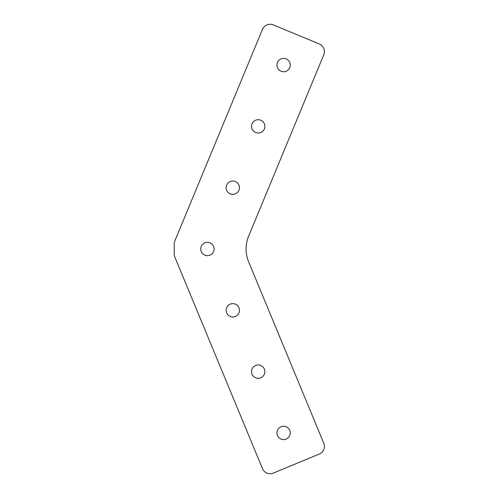 <?xml version="1.0" encoding="UTF-8"?>
<svg xmlns="http://www.w3.org/2000/svg" width="498" height="498" viewBox="0 0 498 498"><rect width="100%" height="100%" fill="white"/><g stroke="black" fill="none" stroke-linecap="round" stroke-linejoin="round"><path stroke-width="0.75" d="M258.201 119.713A6.667 6.667 0 0 0 252.424 129.717A6.667 6.667 0 0 0 263.971 129.717A6.667 6.667 0 0 0 258.201 119.713M283.592 439.591A6.667 6.667 0 0 0 289.369 429.587A6.667 6.667 0 0 0 277.816 429.587A6.667 6.667 0 0 0 283.592 439.591M232.803 316.977A6.667 6.667 0 0 0 238.579 306.973A6.667 6.667 0 0 0 227.026 306.973A6.667 6.667 0 0 0 232.803 316.977M174.232 244.051L174.232 253.949A8.298 8.298 0 0 0 174.86 257.124L262.465 468.612A8.298 8.298 0 0 0 273.302 473.1L319.28 454.052A8.298 8.298 0 0 0 323.768 443.214L248.583 261.699A33.179 33.179 0 0 1 248.583 236.301L323.768 54.786A8.298 8.298 0 0 0 319.28 43.949L273.302 24.9A8.298 8.298 0 0 0 262.465 29.388L174.86 240.876A8.298 8.298 0 0 0 174.232 244.051M207.411 255.667A6.667 6.667 0 0 0 213.188 245.663A6.667 6.667 0 0 0 201.634 245.663A6.667 6.667 0 0 0 207.411 255.667M258.201 378.287A6.667 6.667 0 0 0 263.971 368.283A6.667 6.667 0 0 0 252.424 368.283A6.667 6.667 0 0 0 258.201 378.287M283.592 58.409A6.667 6.667 0 0 0 277.816 68.413A6.667 6.667 0 0 0 289.369 68.413A6.667 6.667 0 0 0 283.592 58.409M232.803 181.023A6.667 6.667 0 0 0 227.026 191.027A6.667 6.667 0 0 0 238.579 191.027A6.667 6.667 0 0 0 232.803 181.023"/></g></svg>
